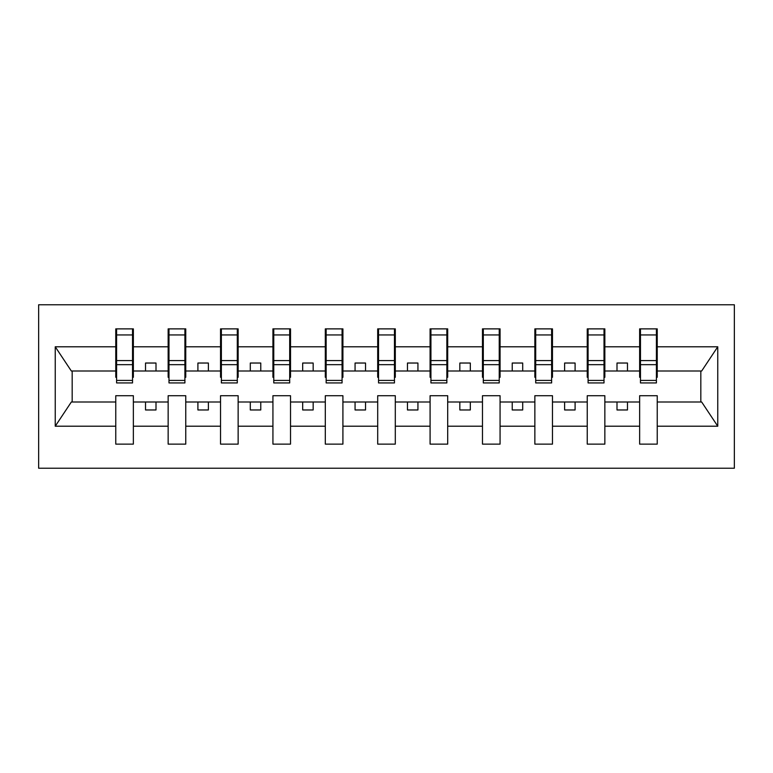 <?xml version="1.0" encoding="UTF-8"?>
<svg xmlns="http://www.w3.org/2000/svg" width="773" height="773" viewBox="0 0 773 773"><rect width="100%" height="100%" fill="white"/><g stroke="black" fill="none" stroke-linecap="round" stroke-linejoin="round"><path stroke-width="1.16" d="M38.65 468.225L734.35 468.225L734.35 304.775L38.65 304.775L38.65 468.225M656.403 377.282L657.234 377.282L657.234 370.992L701.671 370.992L717.759 346.787L717.759 426.213L657.234 426.213L657.234 395.718L639.638 395.718L639.638 402.008L604.853 402.008L604.853 395.718L587.248 395.718L587.248 402.008L552.463 402.008L552.463 395.718L534.858 395.718L534.858 402.008L500.073 402.008L500.073 395.718L482.478 395.718L482.478 402.008L447.693 402.008L447.693 395.718L430.088 395.718L430.088 402.008L395.303 402.008L395.303 395.718L377.697 395.718L377.697 402.008L342.912 402.008L342.912 395.718L325.307 395.718L325.307 402.008L290.522 402.008L290.522 395.718L272.927 395.718L272.927 402.008L238.142 402.008L238.142 395.718L220.537 395.718L220.537 402.008L185.752 402.008L185.752 395.718L168.147 395.718L168.147 402.008L133.362 402.008L133.362 395.718L115.766 395.718L115.766 402.008L71.329 402.008L55.241 426.213L55.241 346.787L71.329 370.992L115.766 370.992L115.766 346.787L55.241 346.787M657.234 426.213L657.234 444.127L639.638 444.127L639.638 402.008M639.638 426.213L604.853 426.213L604.853 444.127L587.248 444.127L587.248 402.008M604.853 426.213L604.853 402.008M587.248 426.213L552.463 426.213L552.463 444.127L534.858 444.127L534.858 402.008M552.463 426.213L552.463 402.008M534.858 426.213L500.073 426.213L500.073 444.127L482.478 444.127L482.478 402.008M500.073 426.213L500.073 402.008M482.478 426.213L447.693 426.213L447.693 444.127L430.088 444.127L430.088 402.008M447.693 426.213L447.693 402.008M430.088 426.213L395.303 426.213L395.303 444.127L377.697 444.127L377.697 402.008M395.303 426.213L395.303 402.008M377.697 426.213L342.912 426.213L342.912 444.127L325.307 444.127L325.307 402.008M342.912 426.213L342.912 402.008M325.307 426.213L290.522 426.213L290.522 444.127L272.927 444.127L272.927 402.008M290.522 426.213L290.522 402.008M272.927 426.213L238.142 426.213L238.142 444.127L220.537 444.127L220.537 402.008M238.142 426.213L238.142 402.008M220.537 426.213L185.752 426.213L185.752 444.127L168.147 444.127L168.147 402.008M185.752 426.213L185.752 402.008M640.469 380.422L656.403 380.422L656.403 382.935L640.469 382.935L640.469 328.873L639.638 328.873L639.638 346.787L604.853 346.787L604.853 377.282L604.013 377.282M640.469 377.282L639.638 377.282L639.638 346.787M588.089 380.422L604.013 380.422L604.013 382.935L588.089 382.935L588.089 328.873L587.248 328.873L587.248 346.787L552.463 346.787L552.463 377.282L551.622 377.282M588.089 377.282L587.248 377.282L587.248 346.787M535.699 380.422L551.622 380.422L551.622 382.935L535.699 382.935L535.699 328.873L534.858 328.873L534.858 346.787L500.073 346.787L500.073 377.282L499.232 377.282M535.699 377.282L534.858 377.282L534.858 346.787M483.309 380.422L499.232 380.422L499.232 382.935L483.309 382.935L483.309 328.873L482.478 328.873L482.478 346.787L447.693 346.787L447.693 377.282L446.852 377.282M483.309 377.282L482.478 377.282L482.478 346.787M430.928 380.422L446.852 380.422L446.852 382.935L430.928 382.935L430.928 328.873L430.088 328.873L430.088 346.787L395.303 346.787L395.303 377.282L394.462 377.282M430.928 377.282L430.088 377.282L430.088 346.787M378.538 380.422L394.462 380.422L394.462 382.935L378.538 382.935L378.538 328.873L377.697 328.873L377.697 346.787L342.912 346.787L342.912 377.282L342.072 377.282M378.538 377.282L377.697 377.282L377.697 346.787M326.148 380.422L342.072 380.422L342.072 382.935L326.148 382.935L326.148 328.873L325.307 328.873L325.307 346.787L290.522 346.787L290.522 377.282L289.691 377.282M326.148 377.282L325.307 377.282L325.307 346.787M273.768 380.422L289.691 380.422L289.691 382.935L273.768 382.935L273.768 328.873L272.927 328.873L272.927 346.787L238.142 346.787L238.142 377.282L237.301 377.282M273.768 377.282L272.927 377.282L272.927 346.787M221.378 380.422L237.301 380.422L237.301 382.935L221.378 382.935L221.378 328.873L220.537 328.873L220.537 346.787L185.752 346.787L185.752 377.282L184.911 377.282M221.378 377.282L220.537 377.282L220.537 346.787M168.987 380.422L184.911 380.422L184.911 382.935L168.987 382.935L168.987 328.873L168.147 328.873L168.147 346.787L133.362 346.787L133.362 328.873L132.531 328.873L132.531 382.935L116.597 382.935L116.597 364.672L132.531 364.672M168.987 377.282L168.147 377.282L168.147 346.787M168.147 426.213L133.362 426.213L133.362 444.127L115.766 444.127L115.766 402.008M133.362 426.213L133.362 402.008M116.597 364.672L116.597 328.873L115.766 328.873L115.766 346.787M115.766 370.992L115.766 377.282L116.597 377.282M657.234 370.992L657.234 328.873L656.403 328.873L656.403 380.422M587.248 328.873L604.853 328.873L604.853 346.787M534.858 328.873L552.463 328.873L552.463 346.787M482.478 328.873L500.073 328.873L500.073 346.787M430.088 328.873L447.693 328.873L447.693 346.787M377.697 328.873L395.303 328.873L395.303 346.787M325.307 328.873L342.912 328.873L342.912 346.787M272.927 328.873L290.522 328.873L290.522 346.787M220.537 328.873L238.142 328.873L238.142 346.787M168.147 328.873L185.752 328.873L185.752 346.787M717.759 346.787L657.234 346.787M115.766 426.213L55.241 426.213M115.766 328.873L133.362 328.873M639.638 328.873L657.234 328.873M639.638 370.992L627.483 370.992L627.483 363.03L616.999 363.03L616.999 370.992L627.483 370.992M616.999 370.992L604.853 370.992M616.999 402.008L616.999 409.97L627.483 409.97L627.483 402.008M587.248 370.992L575.093 370.992L575.093 363.03L564.619 363.03L564.619 370.992L575.093 370.992M564.619 370.992L552.463 370.992M564.619 402.008L564.619 409.97L575.093 409.97L575.093 402.008M534.858 370.992L522.703 370.992L522.703 363.03L512.228 363.03L512.228 370.992L522.703 370.992M512.228 370.992L500.073 370.992M512.228 402.008L512.228 409.97L522.703 409.97L522.703 402.008M482.478 370.992L470.322 370.992L470.322 363.03L459.838 363.03L459.838 370.992L470.322 370.992M459.838 370.992L447.693 370.992M459.838 402.008L459.838 409.97L470.322 409.97L470.322 402.008M430.088 370.992L417.932 370.992L417.932 363.03L407.458 363.03L407.458 370.992L417.932 370.992M407.458 370.992L395.303 370.992M407.458 402.008L407.458 409.97L417.932 409.97L417.932 402.008M377.697 370.992L365.542 370.992L365.542 363.03L355.068 363.03L355.068 370.992L365.542 370.992M355.068 370.992L342.912 370.992M355.068 402.008L355.068 409.97L365.542 409.97L365.542 402.008M325.307 370.992L313.162 370.992L313.162 363.03L302.678 363.03L302.678 370.992L313.162 370.992M302.678 370.992L290.522 370.992M302.678 402.008L302.678 409.97L313.162 409.97L313.162 402.008M272.927 370.992L260.772 370.992L260.772 363.03L250.297 363.03L250.297 370.992L260.772 370.992M250.297 370.992L238.142 370.992M250.297 402.008L250.297 409.97L260.772 409.97L260.772 402.008M220.537 370.992L208.381 370.992L208.381 363.03L197.907 363.03L197.907 370.992L208.381 370.992M197.907 370.992L185.752 370.992M197.907 402.008L197.907 409.97L208.381 409.97L208.381 402.008M168.147 370.992L156.001 370.992L156.001 363.03L145.517 363.03L145.517 370.992L156.001 370.992M145.517 370.992L133.362 370.992L133.362 346.787M145.517 402.008L145.517 409.97L156.001 409.97L156.001 402.008M133.362 370.992L133.362 377.282L132.531 377.282M717.759 426.213L701.671 402.008L657.234 402.008M72.179 370.992L72.179 402.008M700.821 402.008L700.821 370.992M132.531 339.347L133.362 339.347M115.766 339.347L116.597 339.347M116.597 360.585L132.531 360.585M185.752 328.873L184.911 328.873L184.911 380.422M184.911 339.347L185.752 339.347M168.147 339.347L168.987 339.347M168.987 364.672L184.911 364.672M168.987 360.585L184.911 360.585M238.142 328.873L237.301 328.873L237.301 380.422M237.301 339.347L238.142 339.347M220.537 339.347L221.378 339.347M221.378 364.672L237.301 364.672M221.378 360.585L237.301 360.585M290.522 328.873L289.691 328.873L289.691 380.422M289.691 339.347L290.522 339.347M272.927 339.347L273.768 339.347M273.768 364.672L289.691 364.672M273.768 360.585L289.691 360.585M342.912 328.873L342.072 328.873L342.072 380.422M342.072 339.347L342.912 339.347M325.307 339.347L326.148 339.347M326.148 364.672L342.072 364.672M326.148 360.585L342.072 360.585M395.303 328.873L394.462 328.873L394.462 380.422M394.462 339.347L395.303 339.347M377.697 339.347L378.538 339.347M378.538 364.672L394.462 364.672M378.538 360.585L394.462 360.585M447.693 328.873L446.852 328.873L446.852 380.422M446.852 339.347L447.693 339.347M430.088 339.347L430.928 339.347M430.928 364.672L446.852 364.672M430.928 360.585L446.852 360.585M500.073 328.873L499.232 328.873L499.232 380.422M499.232 339.347L500.073 339.347M482.478 339.347L483.309 339.347M483.309 364.672L499.232 364.672M483.309 360.585L499.232 360.585M552.463 328.873L551.622 328.873L551.622 380.422M551.622 339.347L552.463 339.347M534.858 339.347L535.699 339.347M535.699 364.672L551.622 364.672M535.699 360.585L551.622 360.585M604.853 328.873L604.013 328.873L604.013 380.422M604.013 339.347L604.853 339.347M587.248 339.347L588.089 339.347M588.089 364.672L604.013 364.672M588.089 360.585L604.013 360.585M656.403 339.347L657.234 339.347M639.638 339.347L640.469 339.347M640.469 364.672L656.403 364.672M640.469 360.585L656.403 360.585M116.597 380.422L132.531 380.422M116.597 334.941L132.531 334.941M168.987 334.941L184.911 334.941M221.378 334.941L237.301 334.941M273.768 334.941L289.691 334.941M326.148 334.941L342.072 334.941M378.538 334.941L394.462 334.941M430.928 334.941L446.852 334.941M483.309 334.941L499.232 334.941M535.699 334.941L551.622 334.941M588.089 334.941L604.013 334.941M640.469 334.941L656.403 334.941"/></g></svg>

